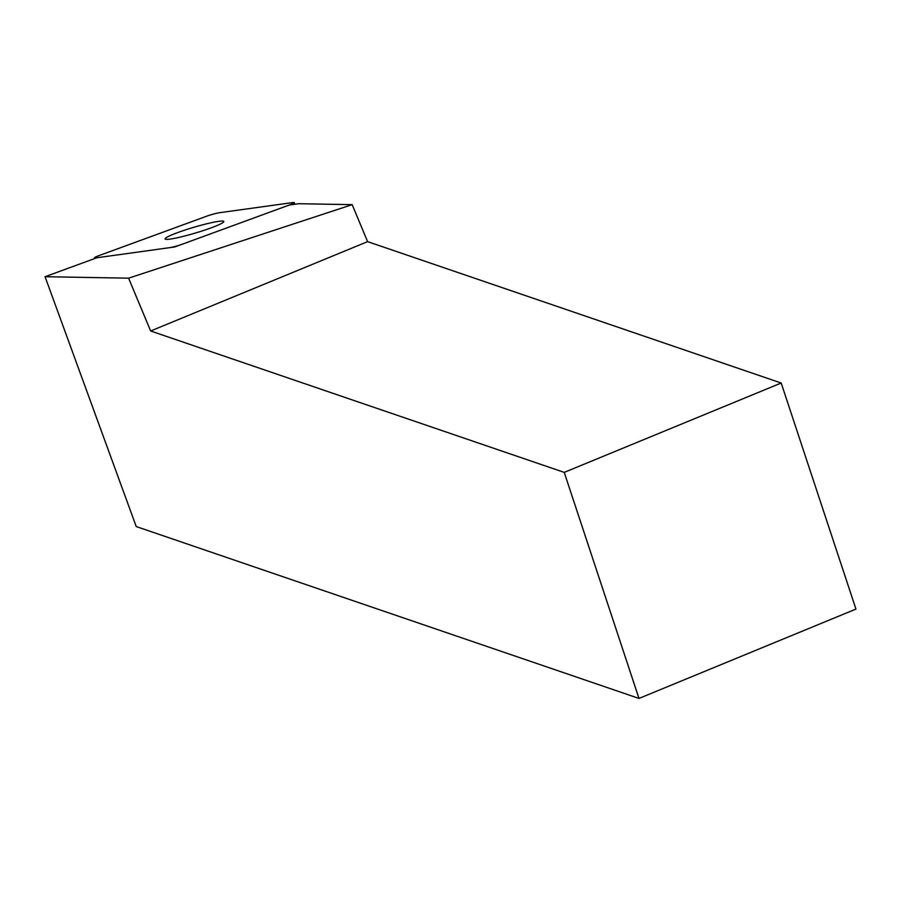 <?xml version="1.0" encoding="UTF-8"?>
<svg xmlns="http://www.w3.org/2000/svg" width="901" height="901" viewBox="0 0 901 901"><rect width="100%" height="100%" fill="white"/><g stroke="black" fill="none" stroke-linecap="round" stroke-linejoin="round"><path stroke-width="1.35" d="M352.167 204.651L298.772 203.716L289.266 205.034L174.771 246.953L96.824 257.765L45.05 276.708L128.606 278.172L352.167 204.651L367.608 241.637L781.19 383.026L855.95 609.076L638.989 698.433L564.229 472.383L150.647 330.994L128.606 278.172M45.05 276.708L136.231 526.556L638.989 698.433M367.608 241.637L150.647 330.994M781.19 383.026L564.229 472.383M210.958 227.919A30.6 2.973 -16.5 0 0 223.775 221.5A30.6 2.973 -16.5 0 0 207.782 223.527A30.6 2.973 -16.5 0 0 177.925 232.503A30.6 2.973 -16.5 0 0 165.108 238.923A30.6 2.973 -16.5 0 0 181.09 236.907A30.6 2.973 -16.5 0 0 210.958 227.919M96.159 257.855L169.489 247.685A9.787 0.957 -16.5 0 0 182.531 244.115L290.235 204.685A9.787 0.957 -16.5 0 0 294.345 202.624A9.787 0.957 -16.5 0 0 292.712 202.567L219.382 212.737A9.787 0.957 -16.5 0 0 206.34 216.319L98.637 255.738A9.787 0.957 -16.5 0 0 94.537 257.799A9.787 0.957 -16.5 0 0 96.159 257.855L96.204 257.99M294.345 202.624L294.83 204.268M94.537 257.799L94.751 258.519"/></g></svg>
